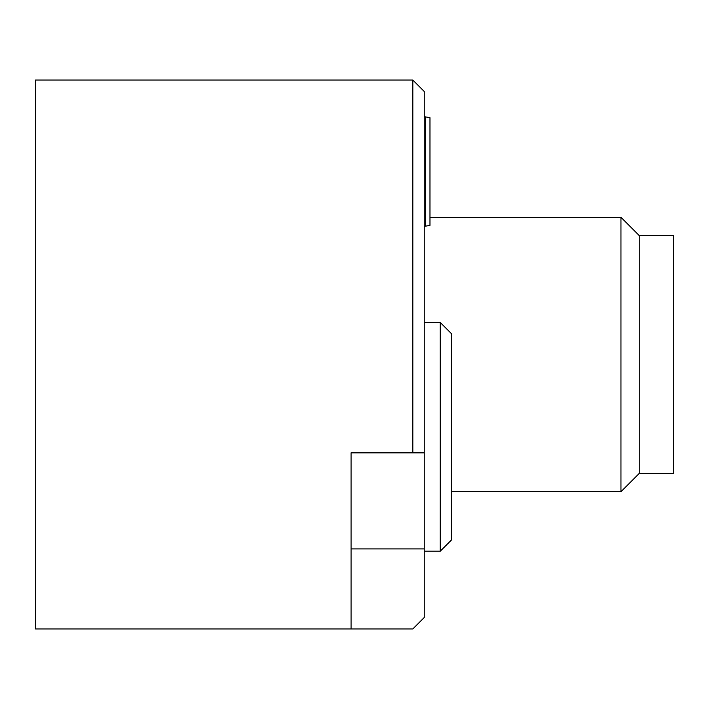 <?xml version="1.0" encoding="UTF-8"?>
<svg xmlns="http://www.w3.org/2000/svg" width="709" height="709" viewBox="0 0 709 709"><rect width="100%" height="100%" fill="white"/><g stroke="black" fill="none" stroke-linecap="round" stroke-linejoin="round"><path stroke-width="1.06" d="M424.257 452.847L424.257 91.488L412.824 80.046L412.824 452.847L424.257 452.847L424.257 617.512L412.824 628.954L35.45 628.954L35.45 80.046L412.824 80.046M412.824 452.847L351.07 452.847L351.07 628.954M424.257 322.48L440.262 322.48L440.262 551.194L424.257 551.194M440.262 322.48L451.704 333.912L451.704 539.753L440.262 551.194M424.257 116.675L429.973 117.685L429.973 225.382L425.56 226.162L425.56 116.905M424.257 226.393L425.56 226.162M639.243 473.426L639.243 235.574L673.55 235.574L673.55 473.426L639.243 473.426L620.951 491.727L620.951 217.273L429.973 217.273M351.07 548.899L424.257 548.899M620.951 491.727L451.704 491.727M639.243 235.574L620.951 217.273"/></g></svg>
